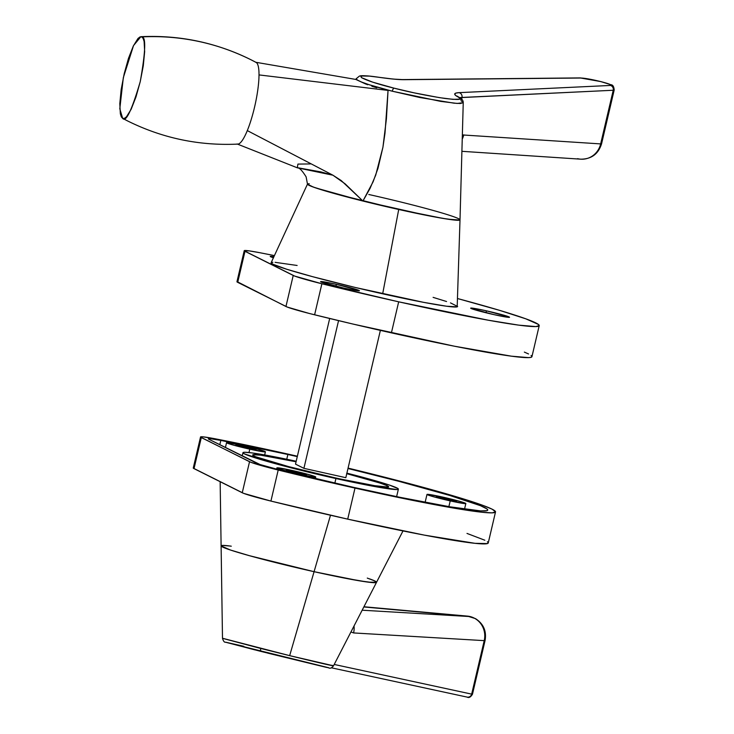 <?xml version="1.0" encoding="UTF-8"?>
<svg xmlns="http://www.w3.org/2000/svg" width="734" height="734" viewBox="0 0 734 734"><rect width="100%" height="100%" fill="white"/><g stroke="black" fill="none" stroke-linecap="round" stroke-linejoin="round"><path stroke-width="1.1" d="M338.558 320.639L303.913 468.338L338.558 320.639M295.518 464.136L329.676 318.501L295.518 464.136L303.913 468.338L345.824 477.687L380.377 330.383L345.824 477.687L303.913 468.338L295.518 464.136M470.191 616.578L469.98 616.505A19.956 4.147 102.6 0 1 470.191 616.578L362.156 610.211L470.191 616.578A19.956 19.13 93.4 0 1 484.22 640.635L353.586 632.937L350.944 631.974L353.586 632.937A19.956 19.13 -86.6 0 0 354.017 626.001A19.956 19.13 93.4 0 1 353.586 632.937L484.22 640.635L471.668 694.125A3.991 3.835 102.2 0 1 466.989 697.071A3.991 3.835 -77.8 0 0 471.668 694.125L484.22 640.635A19.956 19.13 -86.6 0 0 470.191 616.578A19.956 18.763 -84.8 0 0 467.43 616.11L363.825 606.963L470.191 616.578M254.799 649.865L225.613 642.186L243.771 646.287L226.485 642.461L261.157 651.471A3.991 1.229 -75.9 0 1 260.698 648.452L222.485 638.314C223.356 641.213 224.43 642.516 225.696 642.232L328.722 667.756M331.263 667.775L467.118 697.098C468.87 698.135 470.659 697.181 472.476 694.226L472.384 694.162M346.769 473.669A69.84 3.532 -166.8 0 1 388.671 486.862A69.84 3.532 -166.8 0 1 334.025 477.595L288.691 466.631L255.625 456.75L253.01 455.447L252.991 454.731L260.662 455.172L296.077 461.778A69.84 3.532 -166.8 0 0 252.679 454.961A69.84 3.532 -166.8 0 1 296.077 461.778L260.662 455.172L252.991 454.731L253.01 455.447L255.625 456.75L288.691 466.631L334.025 477.595A69.84 3.532 -166.8 0 1 252.679 454.961A69.84 3.532 -166.8 0 0 334.025 477.595L340.493 479.018L334.025 477.595A69.84 3.532 -166.8 0 0 388.671 486.862A69.84 3.532 -166.8 0 0 346.769 473.669M222.631 638.296L289.664 655.645L314.079 571.685A79.823 4.037 -166.8 0 1 221.108 545.867A79.823 4.037 -166.8 0 1 231.274 546.197M367.275 578.089L374.863 580.97L376.533 582.291L368.138 582.135L345.824 578.346L314.079 571.685L249.083 555.601L231.366 550.326L225.586 548.298L221.118 545.802M369.33 578.796A79.823 4.037 -166.8 0 1 376.524 582.319A79.823 4.037 -166.8 0 1 314.079 571.685L289.664 655.645L333.475 665.793M346.622 473.623L377.166 482.11L385.726 485.073L388.671 486.816L385.772 487.192L377.258 486.165L340.493 479.018L373.294 485.523L388.359 487.092L387.35 485.798L380.607 483.22L346.622 473.623M334.209 664.454L471.668 694.125L334.209 664.454M472.476 694.226L485.064 640.534A19.956 1.009 -166.8 0 1 484.22 640.635A19.956 1.009 13.2 0 0 485.064 640.534C486.706 631.121 483.513 623.817 475.504 618.634L467.43 616.11L363.936 606.752M267.8 653.141L326.74 667.454M328.3 667.784L328.97 667.885M332.658 665.49L332.007 665.288C336.539 666.848 322.428 663.637 289.664 655.645L260.698 648.452A3.991 1.229 104.1 0 0 261.157 651.471L328.832 667.885C330.181 668.692 331.731 668.004 333.502 665.83L376.524 582.319A79.823 4.037 13.2 0 1 314.079 571.685L330.493 515.25L314.079 571.685L358.963 580.741L373.23 582.649L376.542 582.218M298.298 473.448A10.377 0.523 -166.8 0 1 286.205 470.081A10.377 0.523 -166.8 0 1 294.325 471.457L294.095 472.457L294.325 471.457L306.417 474.815L290.71 471.595L286.398 470.026L294.325 471.457A10.377 0.523 -166.8 0 1 306.408 474.825A10.377 0.523 -166.8 0 1 298.298 473.448M247.954 448.254A10.377 0.523 -166.8 0 1 235.862 444.887A10.377 0.523 -166.8 0 1 243.982 446.263L243.752 447.263L243.982 446.263L256.074 449.621L238.834 445.969L236.054 444.832L243.982 446.263A10.377 0.523 -166.8 0 1 256.074 449.63A10.377 0.523 -166.8 0 1 247.954 448.254M448.391 499.973A10.377 0.523 -166.8 0 1 436.308 496.615A10.377 0.523 -166.8 0 1 444.428 497.991L444.189 498.992L444.428 497.991L456.511 501.34L439.271 497.698L437.069 496.588L444.428 497.991A10.377 0.523 -166.8 0 1 456.511 501.35A10.377 0.523 -166.8 0 1 448.391 499.973M450.226 500.891L448.878 506.625L450.226 500.891A19.956 1.009 -166.8 0 1 426.986 494.422A19.956 1.009 -166.8 0 1 442.593 497.074A19.956 1.009 -166.8 0 1 465.842 503.542A19.956 1.009 -166.8 0 1 450.226 500.891L465.475 503.643L460.135 501.46L438.95 496.276L426.977 494.441L432.693 496.505L450.226 500.891M300.123 474.366L299.995 474.926L300.123 474.366A19.956 1.009 -166.8 0 1 276.883 467.897A19.956 1.009 -166.8 0 1 292.499 470.549A19.956 1.009 -166.8 0 1 315.739 477.008A19.956 1.009 -166.8 0 1 300.123 474.366L314.271 477.054L315.363 476.705L310.032 474.926L288.857 469.751L276.883 467.907L282.59 469.98L300.123 474.366M249.78 449.162L248.991 452.539L249.78 449.162A19.956 1.009 -166.8 0 1 226.54 442.703A19.956 1.009 -166.8 0 1 242.156 445.345A19.956 1.009 -166.8 0 1 265.396 451.814A19.956 1.009 -166.8 0 1 249.78 449.162L265.029 451.915L259.689 449.731L238.513 444.556L226.54 442.712L232.247 444.786L249.78 449.162M335.924 478.55L334.86 483.119L335.924 478.55A79.823 4.037 -166.8 0 1 242.963 452.685A79.823 4.037 -166.8 0 1 296.197 461.255L252.083 452.915L244.431 452.272L242.954 452.74L244.468 453.906L271.442 462.603L320.767 475.081L370.046 485.669L396.911 489.55L398.388 489.083L398.002 488.587L389.167 484.972L346.888 473.146A79.823 4.037 -166.8 0 1 398.388 489.138A79.823 4.037 -166.8 0 1 335.924 478.55M287.875 454.493L286.755 459.245L287.875 454.493A171.609 8.68 -166.8 0 1 297.288 456.612L287.875 454.493A171.609 8.68 -166.8 0 0 220.824 440.409L287.875 454.493M219.805 444.731L220.824 440.409L219.805 444.731M347.98 468.503A171.609 8.68 -166.8 0 1 487.752 510.102A171.609 8.68 -166.8 0 1 353.467 487.33L280.085 470.072L260.056 464.539L208.915 439.281L208.419 438.693L210.374 438.703L220.824 440.409A31.929 1.615 -166.8 0 0 208.318 438.794L208.309 438.794A31.929 1.615 -166.8 0 0 208.915 439.281L257.157 463.42A31.929 1.615 -166.8 0 0 280.085 470.072A171.609 8.68 -166.8 0 0 353.467 487.33L399.617 497.239L449.97 506.809L480.623 510.91L486.981 510.68L487.761 509.983L486.936 508.919L480.513 505.698L449.703 495.432L399.259 481.421L347.98 468.503M193.317 468.173L243.706 493.386L270.919 501.074L278.204 470.035L354.999 488.092L347.714 519.14A179.591 9.083 13.2 0 0 488.238 542.967L495.523 511.919A179.591 9.083 -166.8 0 1 354.999 488.092A179.591 9.083 -166.8 0 1 278.204 470.035L270.919 501.074A179.591 9.083 13.2 0 0 347.714 519.14L354.999 488.092L417.995 501.432L455.979 508.479L482.302 512.286L492.22 512.846L495.533 511.8L492.129 509.185L482.146 505.102L455.704 496.569L402.911 481.917L348.072 468.108A179.591 9.083 -166.8 0 1 495.523 511.919M286.352 453.731A179.591 9.083 -166.8 0 1 297.38 456.218L216.181 438.987A179.591 9.083 -166.8 0 1 286.352 453.731M200.547 436.969A39.911 2.018 -166.8 0 1 216.181 438.987L203.116 436.849L200.602 437.125L249.532 461.723L242.257 492.762L194.015 468.622L201.299 437.574A39.911 2.018 -166.8 0 1 200.547 436.969L193.262 468.017A39.911 2.018 13.2 0 0 194.015 468.622L201.299 437.574L250.982 462.337L278.204 470.035A39.911 2.018 -166.8 0 1 249.532 461.723L242.257 492.762A39.911 2.018 13.2 0 0 270.919 501.074L347.714 519.14L424.491 535.15L475.026 543.325L487.431 543.573L488.257 542.848L487.394 541.729M484.853 540.233L466.998 533.425M221.475 545.555L221.108 545.876A79.823 4.037 13.2 0 0 314.079 571.685L249.597 555.739L230.329 549.986L221.108 545.876L222.494 638.314M230.247 546.05L222.585 545.408M376.157 581.723L373.175 580.227M580.062 77.914A3.991 3.743 89.5 0 1 581.025 78.024C585.154 78.208 591.714 79.391 600.696 81.575L609.55 84.217L611.128 85.08L610.404 85.447L459.135 92.649L455.961 93.071L454.722 93.961L455.447 95.282L458.154 97.026A3.991 3.798 -62.3 0 1 459.181 97.393A3.991 3.798 117.7 0 0 458.154 97.026C463.576 99.668 459.071 100.127 444.639 98.411C427.041 95.704 410.205 92.3 394.112 88.181A3.991 1.229 104.1 0 0 392.213 91.19L440.703 101.384L457.236 103.439L463.246 102.677L460.365 103.503L454.126 103.191L419.94 97.53L392.213 91.19L369.184 84.74L361.477 82.015L357.109 79.905L356.348 78.547M458.979 97.686L613.239 90.254L613.835 89.603L613.239 90.254A3.991 3.808 -92.7 0 0 610.404 85.447L459.135 92.649C453.566 92.934 453.245 94.392 458.154 97.026L459.594 97.925L459.713 99.145L453.098 99.356L439.409 97.64L414.187 92.86L394.112 88.181L372.78 82.19L361.559 77.666L360.825 76.354L361.734 75.997L369.33 76.107L393.406 79.088L404.085 79.685L581.025 78.024L600.696 81.575A3.991 1.229 -75.9 0 1 600.816 81.584A3.991 1.229 104.1 0 0 600.696 81.575C609.147 83.786 612.376 85.08 610.404 85.447A3.991 3.808 87.3 0 1 613.239 90.254L600.651 143.91A19.956 1.009 13.2 0 0 601.568 143.827A19.956 1.009 -166.8 0 1 600.651 143.91L613.239 90.254L461.97 97.457L461.75 99.163M256.093 62.418A228.485 223.209 116.6 0 0 250.863 59.711A228.485 223.209 116.6 0 0 141.79 36.893C146.121 36.48 145.598 51.389 140.24 81.648C131.771 110.357 125.918 122.596 122.67 118.385A228.485 223.209 116.6 0 0 127.9 121.092A228.485 223.209 -63.4 0 1 122.67 118.385L119.807 108.76L123.33 77.63L133.524 45.581L140.855 36.7L141.79 36.893A228.485 223.209 -63.4 0 1 250.863 59.711A228.485 223.209 -63.4 0 1 256.093 62.418A41.902 8.698 102.6 0 1 259.01 74.914L388.047 90.42L386.414 118.825L382.928 147.268L375.725 175.114L370.074 188.363L362.917 201.033L427.94 215.64L447.979 219.209L459.879 220.035M403.122 79.575A3.991 3.743 -90.5 0 1 404.085 79.685A3.991 3.743 89.5 0 0 403.186 79.575C397.92 79.621 389.424 78.795 377.716 77.107C360.688 74.813 359.963 76.006 359.357 76.143L356.229 78.703L357.109 79.905C361.532 82.584 373.239 86.346 392.213 91.19A3.991 1.229 -75.9 0 1 394.112 88.181C378.239 84.236 367.385 80.731 361.559 77.666C359.559 75.382 365.046 75.217 378.001 77.171C389.846 78.887 398.534 79.722 404.085 79.685L581.025 78.024A3.991 3.743 -90.5 0 0 580.117 77.914L600.807 81.584L611.018 84.759C612.844 84.832 613.899 86.584 614.193 90.007L601.568 143.827A19.956 1.009 -166.8 0 0 601.192 143.515M367.578 84.759L355.889 79.465L365.725 84.034M357.008 79.676L355.889 79.465M309.225 183.693L307.711 183.885L308.968 185.298L315.813 187.95L362.917 201.033A78.327 3.964 13.2 0 0 460.007 219.833L463.246 102.677C463.255 100.448 461.888 98.677 459.145 97.374A3.991 3.798 -62.3 0 1 461.126 100.925L462.218 101.549M382.157 89.163L388.047 90.42L382.157 89.163M371.835 86.263L376.744 87.768L371.835 86.263M461.897 151.314L580.823 159.177A19.956 19.066 -86.2 0 0 600.651 143.91L462.356 134.937L600.651 143.91A19.956 19.066 93.8 0 1 580.823 159.177A19.956 19.066 93.8 0 1 577.585 158.672M238.238 144.057A41.902 8.698 -77.4 0 0 247.303 130.597A41.902 8.698 102.6 0 1 237.119 143.965L297.298 167.802L332.933 175.206L247.303 130.597L332.933 175.206L345.081 183.803L362.917 201.033L373.101 181.812L377.992 168.279L382.928 147.268L385.011 133.065L388.047 90.42L259.01 74.914A41.902 8.698 102.6 0 1 247.303 130.597A41.902 8.698 -77.4 0 0 259.01 74.914A41.902 8.698 -77.4 0 0 256.157 62.445M296.802 167.581L320.969 171.921L332.933 175.206L341.273 180.601L362.917 201.033A78.327 3.964 -166.8 0 1 307.482 184.142L306.124 176.876C302.169 170.517 299.233 167.49 297.298 167.802L297.921 164.095L310.399 163.93M141.79 36.893L143.167 38.462L144.13 41.535L144.653 51.664L143.286 65.757L140.24 81.648L135.973 96.943L131.138 109.293L126.468 116.825L124.422 118.385L122.67 118.385L121.293 116.825L120.339 113.752L119.807 103.622L121.174 89.53L124.22 73.629L128.487 58.344L133.322 45.994L137.992 38.462L140.038 36.893L141.79 36.893M463.76 134.854A19.956 19.066 93.8 0 1 462.236 139.148A19.956 19.066 -86.2 0 0 463.76 134.854M377.689 77.107A3.991 2.652 98.3 0 1 378.001 77.171A3.991 2.652 -81.7 0 0 377.689 77.107A3.991 2.652 -81.7 0 0 377.414 77.088M459.135 92.649A3.991 3.808 87.3 0 1 461.97 97.457A3.991 3.808 -92.7 0 0 459.135 92.649M459.539 97.585L461.97 97.457M273.424 257.762A19.956 1.009 -166.8 0 1 270.24 256.487A19.956 1.009 -166.8 0 1 273.91 256.698L270.231 256.441L273.516 257.79M336.181 284.278L336.117 286.297L336.181 284.278L323.832 281.828L320.951 281.929L343.815 288.095A19.956 1.009 -166.8 0 1 320.584 281.682A19.956 1.009 -166.8 0 1 336.181 284.278A19.956 1.009 -166.8 0 1 359.394 290.783A19.956 1.009 -166.8 0 1 343.815 288.095L356.164 290.545L359.054 290.435L336.181 284.278M486.284 310.803L486.22 312.822L486.284 310.803L473.935 308.353L471.044 308.464L493.909 314.62A19.956 1.009 -166.8 0 1 470.687 308.216A19.956 1.009 -166.8 0 1 486.284 310.803A19.956 1.009 -166.8 0 1 509.488 317.317A19.956 1.009 -166.8 0 1 493.909 314.62L506.267 317.07L509.148 316.969L486.284 310.803M368.78 194.492A78.327 3.964 -166.8 0 1 460.007 219.833A78.327 3.964 -166.8 0 1 398.718 209.484L382.671 293.811A95.787 4.844 13.2 0 0 457.621 306.463L450.474 302.876M539.215 325.657A179.591 9.083 -166.8 0 0 457.842 298.619L499.395 310.298L525.828 318.831L538.361 324.419L539.224 325.538L535.903 326.584L518.681 325.134L488.156 320.189L398.681 301.821A179.591 9.083 -166.8 0 1 321.887 283.764L314.611 314.803L321.887 283.764A39.911 2.018 -166.8 0 1 293.224 275.452L285.948 306.5A39.911 2.018 13.2 0 0 314.611 314.803A179.591 9.083 13.2 0 0 391.406 332.869A179.591 9.083 13.2 0 0 531.93 356.696L539.215 325.657A179.591 9.083 -166.8 0 1 398.681 301.821L391.406 332.869L398.681 301.821L321.887 283.764L294.673 276.076L244.294 250.854L249.12 250.863L259.864 252.716A179.591 9.083 -166.8 0 1 274.415 255.606L259.864 252.716A39.911 2.018 -166.8 0 0 244.229 250.698L236.954 281.746A39.911 2.018 13.2 0 0 237.706 282.351L244.982 251.303A39.911 2.018 -166.8 0 1 244.229 250.698M272.874 262.277L271.103 262.836L272.92 264.231L286.884 269.295L312.647 276.69L355.329 287.489L423.61 302.344L446.667 306.234L457.181 306.84L460.007 219.833L456.75 220.246L442.758 218.365L398.718 209.484A78.327 3.964 -166.8 0 1 307.5 184.06L271.121 262.726A95.787 4.844 13.2 0 0 382.671 293.811L398.718 209.484L335.438 193.84L313.326 187.078L307.482 184.151M446.556 301.518L433.115 297.362M297.123 265.469L275.085 262.322M531.077 355.467L531.939 356.577L531.122 357.302L528.627 357.623L511.396 356.173L454.41 346.209L352.907 324.043L309.409 313.501L287.398 307.115L237.706 282.351L244.982 251.303L293.224 275.452L285.948 306.5L237.082 281.627M524.351 352.1L528.544 353.962M464.53 509.102L465.842 503.542M315.372 478.586L315.739 477.008M264.662 454.933L265.396 451.814M396.626 496.624L398.388 489.138M402.994 530.93L376.524 582.319M220.154 481.706L221.108 545.867M242.202 455.933L242.963 452.685M225.411 447.529L226.54 442.703M276.58 469.191L276.883 467.897M425.133 502.304L426.986 494.422M237.917 144.103C199.244 145.919 162.553 138.24 127.854 121.064L122.624 118.367M140.855 36.7C179.527 34.883 216.209 42.563 250.918 59.738L256.138 62.436M356.229 78.703L355.871 79.474M255.588 62.243L356.073 79.483M580.823 159.177C591.421 159.131 598.338 154.012 601.568 143.827M403.186 79.575L580.117 77.914M459.145 97.374L457.218 96.163"/></g></svg>
